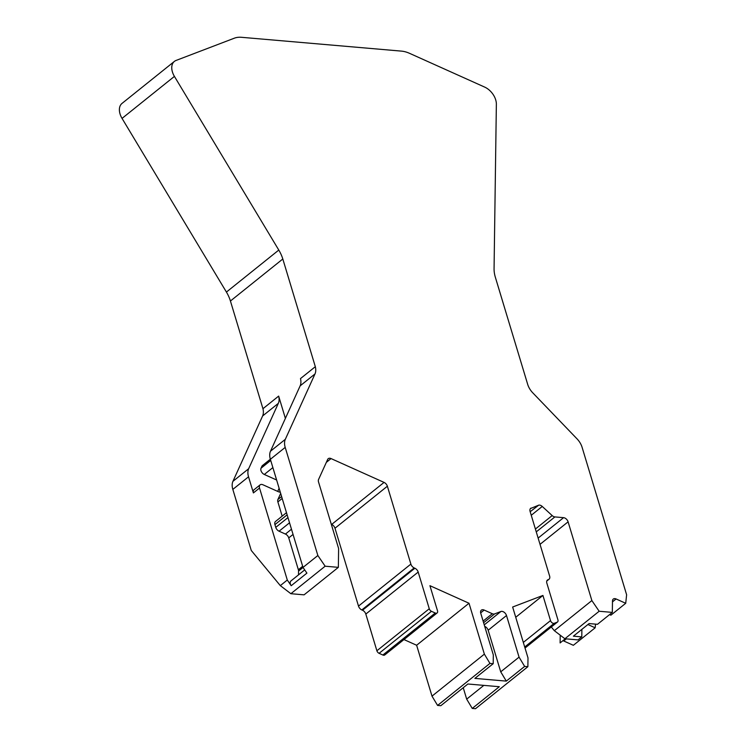<?xml version="1.0" encoding="UTF-8"?>
<svg xmlns="http://www.w3.org/2000/svg" width="746" height="746" viewBox="0 0 746 746"><rect width="100%" height="100%" fill="white"/><g stroke="black" fill="none" stroke-linecap="round" stroke-linejoin="round"><path stroke-width="1.12" d="M480.657 612.876L484.173 610.06A4.411 2.863 -128.7 0 0 481.357 610.153A4.411 2.863 -128.7 0 0 480.76 613.305L493.32 654.904L493.199 663.698L489.945 663.408L484.368 654.13L469.01 603.244L429.929 585.685L437.52 610.843A2.947 1.912 -128.7 0 1 437.128 612.951A2.947 1.912 -128.7 0 1 435.254 613.016L431.468 611.31A2.947 1.912 -128.7 0 1 429.267 608.755L376.889 650.764L365.82 614.079A4.411 2.863 51.3 0 0 362.509 610.247L361.81 609.939A4.411 2.863 -128.7 0 1 358.509 606.106L410.878 564.097L387.37 486.224A4.411 2.863 -128.7 0 0 384.059 482.401L331.047 458.576A4.411 2.863 -128.7 0 0 328.24 458.678A4.411 2.863 -128.7 0 0 327.68 459.405L318.551 479.51A4.411 2.863 -128.7 0 0 318.514 481.935L338.619 548.515L338.358 567.352L325.144 566.205L317.852 555.518L285.205 447.395L270.369 459.294L303.007 567.417L306.904 573.124L291.192 585.722L287.294 580.024L259.524 488.015A4.411 2.863 51.3 0 1 260.112 484.863A4.411 2.863 51.3 0 1 262.928 484.769L278.435 491.735A4.411 2.863 -128.7 0 0 280.254 492.052M276.617 480.004L264.298 474.465A4.411 2.863 -128.7 0 1 261.025 468.218L261.921 466.241A4.411 2.863 -128.7 0 1 262.489 465.513L270.341 459.21M298.503 574.868L298.559 571.054A4.411 2.863 51.3 0 0 298.363 569.739L288.739 537.894A4.411 2.863 51.3 0 0 285.438 534.061L279.069 531.199A4.411 2.863 -128.7 0 1 275.759 527.375L274.929 524.625A4.411 2.863 -128.7 0 1 275.526 521.473L286.483 512.679M282.175 516.139L277.876 501.909A4.411 2.863 -128.7 0 1 277.913 499.484L281.606 496.528M277.699 491.409L279.116 488.276M280.664 493.423L277.913 499.484M259.524 488.015L253.407 492.92A4.411 2.863 -128.7 0 1 254.004 489.768L260.112 484.863M612.475 601.863L616.093 598.963A4.411 2.863 -128.7 0 0 613.287 599.057A4.411 2.863 -128.7 0 0 612.494 600.912L612.326 612.391L597.49 624.299L589.098 623.572L573.385 636.17L581.777 636.898L581.88 629.354M609.575 614.601L610.881 615.198L625.717 603.29L626.621 594.776L582.104 447.33A14.715 9.558 51.3 0 0 577.04 438.862L532.737 392.797A14.715 9.558 51.3 0 1 527.674 384.33L495.381 277.372A29.43 19.116 -128.7 0 1 494.066 268.663L496.36 104.216A14.715 9.558 51.3 0 0 484.676 87.096L409.563 53.339A29.43 19.116 51.3 0 0 401.441 51.12L241.508 37.3A29.43 19.116 51.3 0 0 234.328 38.195L176.112 60.426A14.715 9.558 51.3 0 0 174.387 61.405A14.715 9.558 51.3 0 0 174.415 76.39L278.79 250.059A29.43 19.116 -128.7 0 1 282.809 259.002L315.325 366.696L300.479 378.595A14.715 9.558 -128.7 0 1 300.144 385.859L270.481 451.227A14.715 9.558 -128.7 0 0 270.369 459.294M587.904 624.533L595.168 627.796L595.56 624.132M581.777 636.898L578.057 639.891L564.881 638.753L554.334 630.678L551.294 626.985M483.837 685.378L466.679 699.142L472.255 708.42L499.316 686.712L467.882 683.998L440.821 705.707L437.576 705.418L489.945 663.408M546.846 580.864L547.965 579.745A4.411 2.863 -128.7 0 0 547.443 580.034A4.411 2.863 -128.7 0 0 546.855 583.185L557.933 619.879A2.947 1.912 -128.7 0 1 557.532 621.977A2.947 1.912 -128.7 0 1 557.187 622.173L554.259 623.292A2.947 1.912 -128.7 0 1 550.52 620.607L542.929 595.448L512.642 607.02L528 657.897L527.879 666.691L524.634 666.411L506.301 681.117L474.866 678.394L493.199 663.698M506.301 681.117L500.725 671.829L488.164 630.239A4.411 2.863 51.3 0 0 484.695 626.342M291.192 585.722A4.411 2.863 -128.7 0 1 290.977 580.91L304.704 569.897M285.382 418.385L278.659 396.098A14.715 9.558 -128.7 0 1 278.323 403.362L262.611 415.97A14.715 9.558 51.3 0 0 262.946 408.705L278.659 396.098M253.407 492.92L248.539 476.797A14.715 9.558 51.3 0 1 248.651 468.73L278.323 403.362M262.611 415.97L232.939 481.329A14.715 9.558 -128.7 0 0 232.827 489.404L251.271 550.473L280.319 585.629L287.294 580.024M338.358 567.352L304.079 594.842L290.865 593.704L280.319 585.629M466.679 699.142L463.238 687.728M560.227 635.182L560.115 642.921L565.272 638.781M562.885 640.702A4.411 2.863 -128.7 0 1 563.724 640.973L566.335 638.874M595.168 627.796L573.348 645.299L563.724 640.973M616.093 598.963L625.717 603.29M612.326 612.391L599.159 611.254L564.881 638.753M554.334 630.678L591.867 600.567L599.159 611.254M591.867 600.567L568.098 521.836L540.029 544.347M530.182 511.719L538.687 505.173A4.411 2.863 -128.7 0 1 542.249 506.45L552.18 515.579A4.411 2.863 51.3 0 0 554.893 516.922L563.575 517.668A4.411 2.863 -128.7 0 1 568.098 521.836M530.434 508.558L538.687 505.173M548.506 579.539A4.411 2.863 51.3 0 0 549.019 579.241A4.411 2.863 51.3 0 0 549.615 576.089L530.098 511.458A4.411 2.863 -128.7 0 1 530.695 508.306A4.411 2.863 -128.7 0 1 530.993 508.11M515.738 617.259L542.929 595.448M472.255 708.42L475.51 708.7L527.879 666.691M524.634 666.411L519.057 657.133L500.725 671.829M519.057 657.133L506.497 615.534L488.164 630.239M484.173 610.06L492.295 613.716A4.411 2.863 -128.7 0 0 494.589 613.911L500.892 611.506A4.411 2.863 -128.7 0 1 506.497 615.534M484.368 654.13L431.999 696.139L437.576 705.418M469.01 603.244L416.632 645.253L431.999 696.139M403.95 639.555L416.632 645.253M376.889 650.764A2.947 1.912 51.3 0 0 379.099 653.319L382.875 655.025A2.947 1.912 51.3 0 0 384.75 654.96L437.128 612.951M362.509 610.247L414.879 568.238A4.411 2.863 -128.7 0 1 418.189 572.07L429.267 608.755M414.879 568.238L414.189 567.93A4.411 2.863 51.3 0 1 410.878 564.097M387.37 486.224L334.991 528.243L358.509 606.106M334.991 528.243A4.411 2.863 51.3 0 0 331.69 524.41L331.28 524.224M325.144 566.205L290.865 593.704M317.852 555.518L303.007 567.417M315.325 366.696A14.715 9.558 51.3 0 1 314.989 373.96L285.317 439.319A14.715 9.558 51.3 0 0 285.205 447.395M282.809 259.002L230.43 301.011L262.946 408.705M230.43 301.011A29.43 19.116 51.3 0 0 226.42 292.068L122.046 118.4A14.715 9.558 -128.7 0 1 122.018 103.414L174.387 61.405M270.406 459.443L261.921 466.241M303.035 567.454L298.559 571.054M302.671 566.289L298.363 569.739M293.047 534.434L288.739 537.894M291.472 529.222L285.438 534.061M279.069 531.199L289.541 522.797M287.965 517.584L275.759 527.375M287.135 514.833L274.929 524.625M277.876 501.909L282.184 498.449M264.298 474.465L272.868 467.593M270.714 460.45L261.025 468.218M248.651 468.73L232.939 481.329M248.539 476.797L232.827 489.404M563.575 517.668L538.136 538.08M554.893 516.922L536.262 531.87M552.18 515.579L535.404 529.035M531.255 515.272L542.249 506.45M547.965 579.745L547.051 580.472M557.187 622.173L525.007 647.985M554.259 623.292L524.708 646.996M550.52 620.607L523.328 642.418M500.892 611.506L484.247 624.859M494.589 613.911L483.604 622.723M492.295 613.716L483.11 621.082M435.254 613.016L382.875 655.025M431.468 611.31L379.099 653.319M365.82 614.079L418.189 572.07M361.81 609.939L414.189 567.93M384.059 482.401L331.69 524.41M331.047 458.576L326.338 462.361M285.317 439.319L270.481 451.227M314.989 373.96L300.144 385.859M278.79 250.059L226.42 292.068M174.415 76.39L122.046 118.4M546.79 581.031L549.019 579.241M557.532 621.977L525.035 648.05"/></g></svg>
